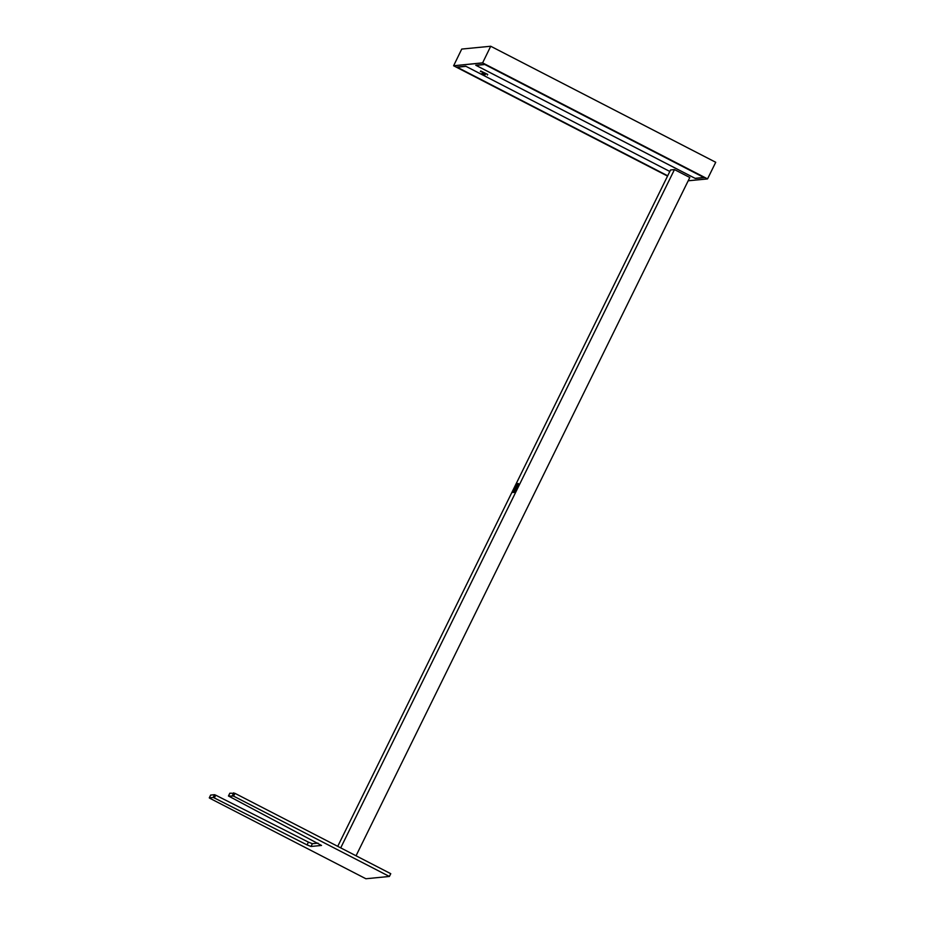 <?xml version="1.0" encoding="UTF-8"?>
<svg xmlns="http://www.w3.org/2000/svg" width="925" height="925" viewBox="0 0 925 925"><rect width="100%" height="100%" fill="white"/><g stroke="black" fill="none" stroke-linecap="round" stroke-linejoin="round"><path stroke-width="1.39" d="M485.567 74.208L482.179 72.543M485.336 74.509L482.087 72.902M512.184 492.401L514.658 492.47L512.184 492.401L516.462 483.706L518.416 483.521L514.658 492.47M518.416 483.521L514.15 492.204M514.497 490.909L517.468 484.873L516.115 485.001L513.132 491.048L514.531 490.932M516.428 484.966L517.595 484.688L514.45 491.083L513.017 491.221L516.162 484.827M475.762 65.247L695.322 178.467L704.168 177.612L484.619 64.392L475.762 65.247M490.724 46.25L482.572 62.958L707.556 178.883L715.73 162.28L490.724 46.25L461.737 49.071L453.62 65.767L667.538 176.085L453.608 65.767L482.549 62.854L707.556 178.883L688.188 180.791L707.498 178.93M667.688 175.785L456.881 67.086L465.738 66.218L669.816 171.46L465.969 66.346L457.193 67.213L667.7 175.773M487.706 74.416L480.711 70.982M389.39 876.461L390.755 873.686L234.95 793.338L229.828 793.211L228.463 795.997L233.586 796.124L389.39 876.461L365.884 878.75L210.079 798.402L209.27 797.87L213.166 797.477L214.531 794.702L210.634 795.084L209.293 797.859L210.634 795.084M318.015 843.149L312.384 843.692L308.418 842.132L215.722 795.176L214.346 797.951L307.042 844.907L311.02 846.468L321.53 845.45L228.463 795.997M214.346 797.951L213.166 797.477M228.44 796.009L229.828 793.211M214.531 794.702L215.722 795.176M340.712 847.878L674.464 169.587L670.556 169.969L337.729 846.34M674.464 169.587L689.807 177.496L356.044 855.787M484.827 64.519L703.867 177.473L695.091 178.328L476.051 65.374L484.827 64.519M453.62 65.767L482.572 62.958M307.042 844.907L308.418 842.132M311.02 846.468L312.384 843.692M233.701 792.841L232.325 795.616M234.95 793.338L233.586 796.124M482.191 72.52A1.896 1.896 0 0 0 483.116 74.913A1.896 1.896 0 0 0 485.579 74.197M487.371 75.087L487.729 74.37M480.387 71.653L480.734 70.936"/></g></svg>
